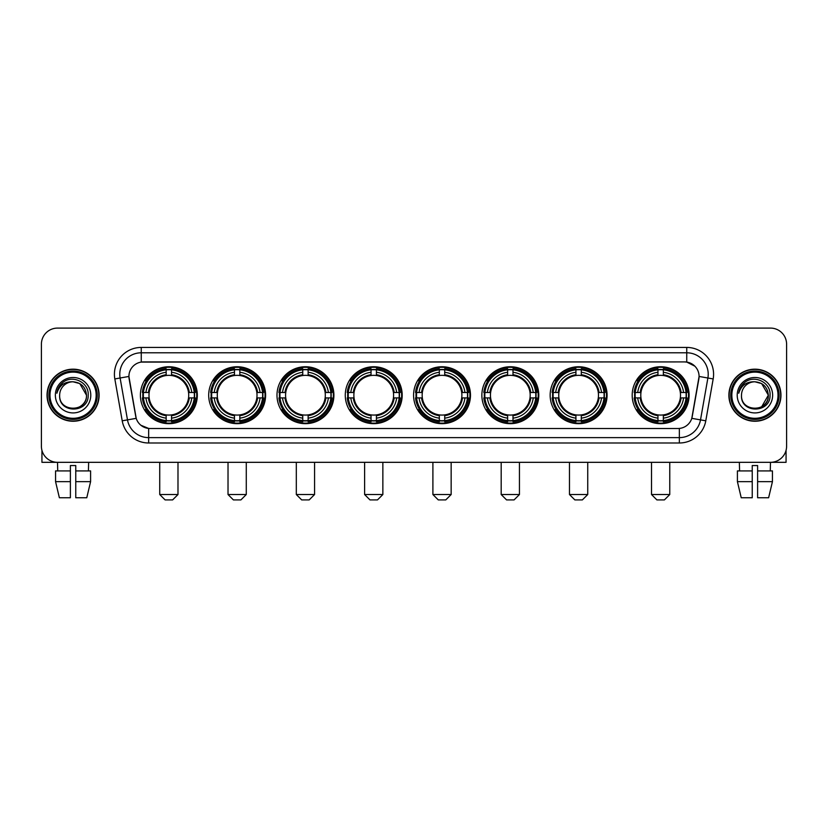 <?xml version="1.0" encoding="UTF-8"?>
<svg xmlns="http://www.w3.org/2000/svg" width="828" height="828" viewBox="0 0 828 828"><rect width="100%" height="100%" fill="white"/><g stroke="black" fill="none" stroke-linecap="round" stroke-linejoin="round"><path stroke-width="1.24" d="M413.576 395.204A28.452 28.452 0 0 0 442.028 423.667A28.452 28.452 0 0 0 470.48 395.204A28.452 28.452 0 0 0 442.028 366.752A28.452 28.452 0 0 0 413.576 395.204M208.697 395.204A28.452 28.452 0 0 0 237.15 423.667A28.452 28.452 0 0 0 265.602 395.204A28.452 28.452 0 0 0 237.15 366.752A28.452 28.452 0 0 0 208.697 395.204M276.987 395.204A28.452 28.452 0 0 0 305.439 423.667A28.452 28.452 0 0 0 333.901 395.204A28.452 28.452 0 0 0 305.439 366.752A28.452 28.452 0 0 0 276.987 395.204M345.276 395.204A28.452 28.452 0 0 0 373.738 423.667A28.452 28.452 0 0 0 402.191 395.204A28.452 28.452 0 0 0 373.738 366.752A28.452 28.452 0 0 0 345.276 395.204M481.865 395.204A28.452 28.452 0 0 0 510.317 423.667A28.452 28.452 0 0 0 538.769 395.204A28.452 28.452 0 0 0 510.317 366.752A28.452 28.452 0 0 0 481.865 395.204M550.154 395.204A28.452 28.452 0 0 0 578.606 423.667A28.452 28.452 0 0 0 607.069 395.204A28.452 28.452 0 0 0 578.606 366.752A28.452 28.452 0 0 0 550.154 395.204M632.188 395.204A28.452 28.452 0 0 0 660.651 423.667A28.452 28.452 0 0 0 689.103 395.204A28.452 28.452 0 0 0 660.651 366.752A28.452 28.452 0 0 0 632.188 395.204M140.398 395.204A28.452 28.452 0 0 0 168.86 423.667A28.452 28.452 0 0 0 197.312 395.204A28.452 28.452 0 0 0 168.86 366.752A28.452 28.452 0 0 0 140.398 395.204M122.213 420.81L114.823 378.934A26.848 26.848 0 0 1 141.257 347.429L686.743 347.429A26.848 26.848 0 0 1 713.177 378.934L705.787 420.81A26.848 26.848 0 0 1 679.353 442.99L148.647 442.99A26.848 26.848 0 0 1 122.213 420.81L127.491 419.879L120.112 378.003A21.476 21.476 0 0 1 141.257 352.79L686.743 352.79A21.476 21.476 0 0 1 707.888 378.003L700.509 419.879A21.476 21.476 0 0 1 679.353 437.619L148.647 437.619A21.476 21.476 0 0 1 127.491 419.879L136.206 418.337L128.909 376.45A14.5 14.5 0 0 0 129.137 378.934L135.761 416.515A14.5 14.5 0 0 0 150.034 428.5L677.966 428.5A14.5 14.5 0 0 0 692.239 416.515L698.863 378.934A14.5 14.5 0 0 0 684.59 361.919L143.41 361.919A14.5 14.5 0 0 0 128.909 376.419L129.075 374.266M142.954 397.895A26.041 26.041 0 0 1 142.954 392.524M634.745 397.895A26.041 26.041 0 0 1 634.745 392.524M552.711 397.895A26.041 26.041 0 0 1 552.711 392.524M484.421 397.895A26.041 26.041 0 0 1 484.421 392.524M347.832 397.895A26.041 26.041 0 0 1 347.832 392.524M279.543 397.895A26.041 26.041 0 0 1 279.543 392.524M211.254 397.895A26.041 26.041 0 0 1 211.254 392.524M416.122 397.895A26.041 26.041 0 0 1 416.122 392.524M47.041 395.204A26.041 26.041 0 0 0 73.081 421.245A26.041 26.041 0 0 0 99.112 395.204A26.041 26.041 0 0 0 73.081 369.174A26.041 26.041 0 0 0 47.041 395.204M728.888 395.204A26.041 26.041 0 0 0 754.919 421.245A26.041 26.041 0 0 0 780.959 395.204A26.041 26.041 0 0 0 754.919 369.174A26.041 26.041 0 0 0 728.888 395.204M141.257 347.429L141.257 362.084L684.59 361.919L686.743 362.084L694.837 366.162M677.966 428.5L150.034 428.5M148.647 442.99L148.647 428.428L140.905 425.261M713.177 378.934L699.091 376.45L691.794 418.337L705.787 420.81M786.6 344.2A16.105 16.105 0 0 0 770.495 328.095L57.505 328.095A16.105 16.105 0 0 0 41.4 344.2L41.4 446.209A16.105 16.105 0 0 0 57.505 462.324L770.495 462.324A16.105 16.105 0 0 0 786.6 446.209L786.6 344.2L786.6 446.209M41.4 344.2L41.4 446.209M770.495 328.095L57.505 328.095M57.743 470.915L57.505 462.324L770.495 462.324L770.257 470.915M41.938 450.339L41.938 462.324L104.214 462.324M55.559 470.915L55.559 481.648L59.378 497.752L55.559 481.648L55.559 470.915L70.39 470.915L70.39 465.543L75.762 465.543L75.762 470.915L90.594 470.915L90.594 481.648L86.774 497.752L90.594 481.648L75.762 481.648L75.762 470.915L75.762 497.752L86.774 497.752M88.648 462.324L88.41 470.915M70.39 470.915L70.39 497.752L59.378 497.752M55.559 481.648L70.39 481.648M96.162 395.204A23.091 23.091 0 0 0 73.081 372.124A23.091 23.091 0 0 0 49.99 395.204A23.091 23.091 0 0 0 73.081 418.295A23.091 23.091 0 0 0 96.162 395.204M97.238 395.204A24.157 24.157 0 0 0 73.081 371.047A24.157 24.157 0 0 0 48.914 395.204A24.157 24.157 0 0 0 73.081 419.372A24.157 24.157 0 0 0 97.238 395.204M98.842 395.204A25.771 25.771 0 0 0 73.081 369.443A25.771 25.771 0 0 0 47.31 395.204A25.771 25.771 0 0 0 73.081 420.976A25.771 25.771 0 0 0 98.842 395.204M86.495 395.204C85.698 387.059 81.227 382.577 73.081 381.791L79.788 383.581L86.495 395.204L79.788 383.581L73.081 381.791L79.788 383.581L86.495 395.204L79.788 383.581L73.081 381.791L79.788 383.581L86.495 395.204C87.323 412.52 58.829 412.52 59.657 395.204C58.457 413.834 88.824 413.42 88.192 395.204C89.186 382.422 72.44 374.297 62.783 382.536C59.419 385.351 57.442 388.922 56.863 393.259C59.399 385.258 64.801 381.439 73.081 381.791L79.788 383.581L86.495 395.204C87.323 412.52 58.829 412.52 59.657 395.204C58.829 412.52 87.323 412.52 86.495 395.204C87.323 412.52 58.829 412.52 59.657 395.204C58.829 412.52 87.323 412.52 86.495 395.204C87.323 412.52 58.829 412.52 59.657 395.204C58.829 412.52 87.323 412.52 86.495 395.204C87.323 412.52 58.829 412.52 59.657 395.204C58.829 412.52 87.323 412.52 86.495 395.204C87.323 412.52 58.829 412.52 59.657 395.204C58.829 412.52 87.323 412.52 86.495 395.204C87.323 412.52 58.829 412.52 59.657 395.204C58.829 412.52 87.323 412.52 86.495 395.204C87.323 412.52 58.829 412.52 59.657 395.204A13.424 13.424 0 0 1 73.081 381.791L79.788 383.581L86.495 395.204C87.033 405.627 73.64 412.551 65.464 406.269M55.362 395.204A17.719 17.719 0 0 0 73.081 412.924A17.719 17.719 0 0 0 90.79 395.204A17.719 17.719 0 0 0 73.081 377.496A17.719 17.719 0 0 0 55.362 395.204M62.783 382.536L58.819 387.245M58.581 387.701L58.933 387.049L58.581 387.701M172.617 499.905L165.103 499.905L159.732 494.533L177.989 494.533L172.617 499.905M171.541 420.624L171.541 421.7A26.631 26.631 0 0 0 195.356 397.895L194.269 397.895A25.554 25.554 0 0 1 171.541 420.624L171.541 418.14A23.091 23.091 0 0 0 191.785 397.895L188.536 397.895A19.862 19.862 0 0 0 171.541 375.529L171.541 369.795A25.554 25.554 0 0 1 194.269 392.524L195.356 392.524A26.631 26.631 0 0 0 171.541 368.719L171.541 369.795M143.441 397.895L142.364 397.895A26.631 26.631 0 0 0 166.169 421.7L166.169 420.624A25.554 25.554 0 0 1 143.441 397.895L145.925 397.895A23.091 23.091 0 0 0 166.169 418.14L166.169 414.89A19.862 19.862 0 0 0 188.536 397.895L189.333 397.895A20.648 20.648 0 0 1 171.541 415.687L171.541 418.14M166.169 369.795L166.169 368.719A26.631 26.631 0 0 0 142.364 392.524L143.441 392.524A25.554 25.554 0 0 1 166.169 369.795L166.169 372.279A23.091 23.091 0 0 0 145.925 392.524L149.175 392.524A19.862 19.862 0 0 0 166.169 414.89L166.169 415.687A20.648 20.648 0 0 1 148.378 397.895L145.925 397.895M143.492 397.895A25.502 25.502 0 0 1 143.492 392.524M171.541 369.847A25.502 25.502 0 0 0 166.169 369.847M194.218 392.524A25.502 25.502 0 0 1 194.218 397.895M194.269 392.524L191.785 392.524A23.091 23.091 0 0 0 171.541 372.279M191.785 397.895L194.269 397.895M166.169 418.14L166.169 420.624M188.536 392.524L191.785 392.524M171.541 414.921L171.541 415.687M166.169 414.89A19.862 19.862 0 0 1 149.175 397.895L148.378 397.895M171.541 420.572A25.502 25.502 0 0 1 166.169 420.572M145.925 392.524L143.441 392.524M166.169 375.488L166.169 372.279M171.541 375.529A19.862 19.862 0 0 0 149.175 392.524L148.378 392.524A20.648 20.648 0 0 1 166.169 374.732M171.541 375.498L171.541 374.732A20.648 20.648 0 0 1 189.333 392.524M146.515 380.714L144.993 380.714A27.914 27.914 0 0 1 196.774 395.204A27.914 27.914 0 0 1 144.993 409.705L146.515 409.705M240.907 499.905L233.392 499.905L228.021 494.533L246.278 494.533L240.907 499.905M239.83 420.624L239.83 421.7A26.631 26.631 0 0 0 263.646 397.895L262.559 397.895A25.554 25.554 0 0 1 239.83 420.624L239.83 418.14A23.091 23.091 0 0 0 260.075 397.895L256.835 397.895A19.862 19.862 0 0 0 239.83 375.529L239.83 369.795A25.554 25.554 0 0 1 262.559 392.524L263.646 392.524A26.631 26.631 0 0 0 239.83 368.719L239.83 369.795M211.73 397.895L210.654 397.895A26.631 26.631 0 0 0 234.469 421.7L234.469 420.624A25.554 25.554 0 0 1 211.73 397.895L214.224 397.895A23.091 23.091 0 0 0 234.469 418.14L234.469 414.89A19.862 19.862 0 0 0 256.835 397.895L257.622 397.895A20.648 20.648 0 0 1 239.83 415.687L239.83 418.14M234.469 369.795L234.469 368.719A26.631 26.631 0 0 0 210.654 392.524L211.73 392.524A25.554 25.554 0 0 1 234.469 369.795L234.469 372.279A23.091 23.091 0 0 0 214.224 392.524L217.464 392.524A19.862 19.862 0 0 0 234.469 414.89L234.469 415.687A20.648 20.648 0 0 1 216.677 397.895L214.224 397.895M211.792 397.895A25.502 25.502 0 0 1 211.792 392.524M239.83 369.847A25.502 25.502 0 0 0 234.469 369.847M262.507 392.524A25.502 25.502 0 0 1 262.507 397.895M262.559 392.524L260.075 392.524A23.091 23.091 0 0 0 239.83 372.279M260.075 397.895L262.559 397.895M234.469 418.14L234.469 420.624M256.835 392.524L260.075 392.524M239.83 414.921L239.83 415.687M234.469 414.89A19.862 19.862 0 0 1 217.464 397.895L216.677 397.895M239.83 420.572A25.502 25.502 0 0 1 234.469 420.572M214.224 392.524L211.73 392.524M234.469 375.488L234.469 372.279M239.83 375.529A19.862 19.862 0 0 0 217.464 392.524L216.677 392.524A20.648 20.648 0 0 1 234.469 374.732M239.83 375.498L239.83 374.732A20.648 20.648 0 0 1 257.622 392.524M214.814 380.714L213.293 380.714A27.914 27.914 0 0 1 265.063 395.204A27.914 27.914 0 0 1 213.293 409.705L214.814 409.705M309.196 499.905L301.682 499.905L296.31 494.533L314.568 494.533L309.196 499.905M308.13 420.624L308.13 421.7A26.631 26.631 0 0 0 331.935 397.895L330.858 397.895A25.554 25.554 0 0 1 308.13 420.624L308.13 418.14A23.091 23.091 0 0 0 328.374 397.895L325.125 397.895A19.862 19.862 0 0 0 308.13 375.529L308.13 369.795A25.554 25.554 0 0 1 330.858 392.524L331.935 392.524A26.631 26.631 0 0 0 308.13 368.719L308.13 369.795M280.03 397.895L278.943 397.895A26.631 26.631 0 0 0 302.758 421.7L302.758 420.624A25.554 25.554 0 0 1 280.03 397.895L282.514 397.895A23.091 23.091 0 0 0 302.758 418.14L302.758 414.89A19.862 19.862 0 0 0 325.125 397.895L325.921 397.895A20.648 20.648 0 0 1 308.13 415.687L308.13 418.14M302.758 369.795L302.758 368.719A26.631 26.631 0 0 0 278.943 392.524L280.03 392.524A25.554 25.554 0 0 1 302.758 369.795L302.758 372.279A23.091 23.091 0 0 0 282.514 392.524L285.764 392.524A19.862 19.862 0 0 0 302.758 414.89L302.758 415.687A20.648 20.648 0 0 1 284.967 397.895L282.514 397.895M280.081 397.895A25.502 25.502 0 0 1 280.081 392.524M308.13 369.847A25.502 25.502 0 0 0 302.758 369.847M330.807 392.524A25.502 25.502 0 0 1 330.807 397.895M330.858 392.524L328.374 392.524A23.091 23.091 0 0 0 308.13 372.279M328.374 397.895L330.858 397.895M302.758 418.14L302.758 420.624M325.125 392.524L328.374 392.524M308.13 414.921L308.13 415.687M302.758 414.89A19.862 19.862 0 0 1 285.764 397.895L284.967 397.895M308.13 420.572A25.502 25.502 0 0 1 302.758 420.572M282.514 392.524L280.03 392.524M302.758 375.488L302.758 372.279M308.13 375.529A19.862 19.862 0 0 0 285.764 392.524L284.967 392.524A20.648 20.648 0 0 1 302.758 374.732M308.13 375.498L308.13 374.732A20.648 20.648 0 0 1 325.921 392.524M283.104 380.714L281.582 380.714A27.914 27.914 0 0 1 333.363 395.204A27.914 27.914 0 0 1 281.582 409.705L283.104 409.705M377.496 499.905L369.971 499.905L364.61 494.533L382.857 494.533L377.496 499.905M376.419 420.624L376.419 421.7A26.631 26.631 0 0 0 400.224 397.895L399.148 397.895A25.554 25.554 0 0 1 376.419 420.624L376.419 418.14A23.091 23.091 0 0 0 396.664 397.895L393.414 397.895A19.862 19.862 0 0 0 376.419 375.529L376.419 369.795A25.554 25.554 0 0 1 399.148 392.524L400.224 392.524A26.631 26.631 0 0 0 376.419 368.719L376.419 369.795M348.319 397.895L347.242 397.895A26.631 26.631 0 0 0 371.047 421.7L371.047 420.624A25.554 25.554 0 0 1 348.319 397.895L350.803 397.895A23.091 23.091 0 0 0 371.047 418.14L371.047 414.89A19.862 19.862 0 0 0 393.414 397.895L394.211 397.895A20.648 20.648 0 0 1 376.419 415.687L376.419 418.14M371.047 369.795L371.047 368.719A26.631 26.631 0 0 0 347.242 392.524L348.319 392.524A25.554 25.554 0 0 1 371.047 369.795L371.047 372.279A23.091 23.091 0 0 0 350.803 392.524L354.053 392.524A19.862 19.862 0 0 0 371.047 414.89L371.047 415.687A20.648 20.648 0 0 1 353.256 397.895L350.803 397.895M348.371 397.895A25.502 25.502 0 0 1 348.371 392.524M376.419 369.847A25.502 25.502 0 0 0 371.047 369.847M399.096 392.524A25.502 25.502 0 0 1 399.096 397.895M399.148 392.524L396.664 392.524A23.091 23.091 0 0 0 376.419 372.279M396.664 397.895L399.148 397.895M371.047 418.14L371.047 420.624M393.414 392.524L396.664 392.524M376.419 414.921L376.419 415.687M371.047 414.89A19.862 19.862 0 0 1 354.053 397.895L353.256 397.895M376.419 420.572A25.502 25.502 0 0 1 371.047 420.572M350.803 392.524L348.319 392.524M371.047 375.488L371.047 372.279M376.419 375.529A19.862 19.862 0 0 0 354.053 392.524L353.256 392.524A20.648 20.648 0 0 1 371.047 374.732M376.419 375.498L376.419 374.732A20.648 20.648 0 0 1 394.211 392.524M351.393 380.714L349.871 380.714A27.914 27.914 0 0 1 401.652 395.204A27.914 27.914 0 0 1 349.871 409.705L351.393 409.705M445.785 499.905L438.271 499.905L432.899 494.533L451.156 494.533L445.785 499.905M444.708 420.624L444.708 421.7A26.631 26.631 0 0 0 468.524 397.895L467.437 397.895A25.554 25.554 0 0 1 444.708 420.624L444.708 418.14A23.091 23.091 0 0 0 464.953 397.895L461.703 397.895A19.862 19.862 0 0 0 444.708 375.529L444.708 369.795A25.554 25.554 0 0 1 467.437 392.524L468.524 392.524A26.631 26.631 0 0 0 444.708 368.719L444.708 369.795M416.608 397.895L415.532 397.895A26.631 26.631 0 0 0 439.337 421.7L439.337 420.624A25.554 25.554 0 0 1 416.608 397.895L419.092 397.895A23.091 23.091 0 0 0 439.337 418.14L439.337 414.89A19.862 19.862 0 0 0 461.703 397.895L462.5 397.895A20.648 20.648 0 0 1 444.708 415.687L444.708 418.14M439.337 369.795L439.337 368.719A26.631 26.631 0 0 0 415.532 392.524L416.608 392.524A25.554 25.554 0 0 1 439.337 369.795L439.337 372.279A23.091 23.091 0 0 0 419.092 392.524L422.342 392.524A19.862 19.862 0 0 0 439.337 414.89L439.337 415.687A20.648 20.648 0 0 1 421.545 397.895L419.092 397.895M416.66 397.895A25.502 25.502 0 0 1 416.66 392.524M444.708 369.847A25.502 25.502 0 0 0 439.337 369.847M467.385 392.524A25.502 25.502 0 0 1 467.385 397.895M467.437 392.524L464.953 392.524A23.091 23.091 0 0 0 444.708 372.279M464.953 397.895L467.437 397.895M439.337 418.14L439.337 420.624M461.703 392.524L464.953 392.524M444.708 414.921L444.708 415.687M439.337 414.89A19.862 19.862 0 0 1 422.342 397.895L421.545 397.895M444.708 420.572A25.502 25.502 0 0 1 439.337 420.572M419.092 392.524L416.608 392.524M439.337 375.488L439.337 372.279M444.708 375.529A19.862 19.862 0 0 0 422.342 392.524L421.545 392.524A20.648 20.648 0 0 1 439.337 374.732M444.708 375.498L444.708 374.732A20.648 20.648 0 0 1 462.5 392.524M419.682 380.714L418.161 380.714A27.914 27.914 0 0 1 469.942 395.204A27.914 27.914 0 0 1 418.161 409.705L419.682 409.705M514.074 499.905L506.56 499.905L501.188 494.533L519.446 494.533L514.074 499.905M512.998 420.624L512.998 421.7A26.631 26.631 0 0 0 536.813 397.895L535.737 397.895A25.554 25.554 0 0 1 512.998 420.624L512.998 418.14A23.091 23.091 0 0 0 533.242 397.895L530.003 397.895A19.862 19.862 0 0 0 512.998 375.529L512.998 369.795A25.554 25.554 0 0 1 535.737 392.524L536.813 392.524A26.631 26.631 0 0 0 512.998 368.719L512.998 369.795M484.908 397.895L483.821 397.895A26.631 26.631 0 0 0 507.636 421.7L507.636 420.624A25.554 25.554 0 0 1 484.908 397.895L487.392 397.895A23.091 23.091 0 0 0 507.636 418.14L507.636 414.89A19.862 19.862 0 0 0 530.003 397.895L530.789 397.895A20.648 20.648 0 0 1 512.998 415.687L512.998 418.14M507.636 369.795L507.636 368.719A26.631 26.631 0 0 0 483.821 392.524L484.908 392.524A25.554 25.554 0 0 1 507.636 369.795L507.636 372.279A23.091 23.091 0 0 0 487.392 392.524L490.631 392.524A19.862 19.862 0 0 0 507.636 414.89L507.636 415.687A20.648 20.648 0 0 1 489.845 397.895L487.392 397.895M484.96 397.895A25.502 25.502 0 0 1 484.96 392.524M512.998 369.847A25.502 25.502 0 0 0 507.636 369.847M535.675 392.524A25.502 25.502 0 0 1 535.675 397.895M535.737 392.524L533.242 392.524A23.091 23.091 0 0 0 512.998 372.279M533.242 397.895L535.737 397.895M507.636 418.14L507.636 420.624M530.003 392.524L533.242 392.524M512.998 414.921L512.998 415.687M507.636 414.89A19.862 19.862 0 0 1 490.631 397.895L489.845 397.895M512.998 420.572A25.502 25.502 0 0 1 507.636 420.572M487.392 392.524L484.908 392.524M507.636 375.488L507.636 372.279M512.998 375.529A19.862 19.862 0 0 0 490.631 392.524L489.845 392.524A20.648 20.648 0 0 1 507.636 374.732M512.998 375.498L512.998 374.732A20.648 20.648 0 0 1 530.789 392.524M487.982 380.714L486.46 380.714A27.914 27.914 0 0 1 538.231 395.204A27.914 27.914 0 0 1 486.46 409.705L487.982 409.705M582.363 499.905L574.849 499.905L569.478 494.533L587.735 494.533L582.363 499.905M581.297 420.624L581.297 421.7A26.631 26.631 0 0 0 605.102 397.895L604.026 397.895A25.554 25.554 0 0 1 581.297 420.624L581.297 418.14A23.091 23.091 0 0 0 601.542 397.895L598.292 397.895A19.862 19.862 0 0 0 581.297 375.529L581.297 369.795A25.554 25.554 0 0 1 604.026 392.524L605.102 392.524A26.631 26.631 0 0 0 581.297 368.719L581.297 369.795M553.197 397.895L552.121 397.895A26.631 26.631 0 0 0 575.926 421.7L575.926 420.624A25.554 25.554 0 0 1 553.197 397.895L555.681 397.895A23.091 23.091 0 0 0 575.926 418.14L575.926 414.89A19.862 19.862 0 0 0 598.292 397.895L599.089 397.895A20.648 20.648 0 0 1 581.297 415.687L581.297 418.14M575.926 369.795L575.926 368.719A26.631 26.631 0 0 0 552.121 392.524L553.197 392.524A25.554 25.554 0 0 1 575.926 369.795L575.926 372.279A23.091 23.091 0 0 0 555.681 392.524L558.931 392.524A19.862 19.862 0 0 0 575.926 414.89L575.926 415.687A20.648 20.648 0 0 1 558.134 397.895L555.681 397.895M553.249 397.895A25.502 25.502 0 0 1 553.249 392.524M581.297 369.847A25.502 25.502 0 0 0 575.926 369.847M603.974 392.524A25.502 25.502 0 0 1 603.974 397.895M604.026 392.524L601.542 392.524A23.091 23.091 0 0 0 581.297 372.279M601.542 397.895L604.026 397.895M575.926 418.14L575.926 420.624M598.292 392.524L601.542 392.524M581.297 414.921L581.297 415.687M575.926 414.89A19.862 19.862 0 0 1 558.931 397.895L558.134 397.895M581.297 420.572A25.502 25.502 0 0 1 575.926 420.572M555.681 392.524L553.197 392.524M575.926 375.488L575.926 372.279M581.297 375.529A19.862 19.862 0 0 0 558.931 392.524L558.134 392.524A20.648 20.648 0 0 1 575.926 374.732M581.297 375.498L581.297 374.732A20.648 20.648 0 0 1 599.089 392.524M556.271 380.714L554.75 380.714A27.914 27.914 0 0 1 606.531 395.204A27.914 27.914 0 0 1 554.75 409.705L556.271 409.705M664.408 499.905L656.883 499.905L651.522 494.533L669.769 494.533L664.408 499.905M663.331 420.624L663.331 421.7A26.631 26.631 0 0 0 687.136 397.895L686.06 397.895A25.554 25.554 0 0 1 663.331 420.624L663.331 418.14A23.091 23.091 0 0 0 683.576 397.895L680.326 397.895A19.862 19.862 0 0 0 663.331 375.529L663.331 369.795A25.554 25.554 0 0 1 686.06 392.524L687.136 392.524A26.631 26.631 0 0 0 663.331 368.719L663.331 369.795M635.231 397.895L634.155 397.895A26.631 26.631 0 0 0 657.96 421.7L657.96 420.624A25.554 25.554 0 0 1 635.231 397.895L637.715 397.895A23.091 23.091 0 0 0 657.96 418.14L657.96 414.89A19.862 19.862 0 0 0 680.326 397.895L681.123 397.895A20.648 20.648 0 0 1 663.331 415.687L663.331 418.14M657.96 369.795L657.96 368.719A26.631 26.631 0 0 0 634.155 392.524L635.231 392.524A25.554 25.554 0 0 1 657.96 369.795L657.96 372.279A23.091 23.091 0 0 0 637.715 392.524L640.965 392.524A19.862 19.862 0 0 0 657.96 414.89L657.96 415.687A20.648 20.648 0 0 1 640.168 397.895L637.715 397.895M635.283 397.895A25.502 25.502 0 0 1 635.283 392.524M663.331 369.847A25.502 25.502 0 0 0 657.96 369.847M686.008 392.524A25.502 25.502 0 0 1 686.008 397.895M686.06 392.524L683.576 392.524A23.091 23.091 0 0 0 663.331 372.279M683.576 397.895L686.06 397.895M657.96 418.14L657.96 420.624M680.326 392.524L683.576 392.524M663.331 414.921L663.331 415.687M657.96 414.89A19.862 19.862 0 0 1 640.965 397.895L640.168 397.895M663.331 420.572A25.502 25.502 0 0 1 657.96 420.572M637.715 392.524L635.231 392.524M657.96 375.488L657.96 372.279M663.331 375.529A19.862 19.862 0 0 0 640.965 392.524L640.168 392.524A20.648 20.648 0 0 1 657.96 374.732M663.331 375.498L663.331 374.732A20.648 20.648 0 0 1 681.123 392.524M638.305 380.714L636.784 380.714A27.914 27.914 0 0 1 688.565 395.204A27.914 27.914 0 0 1 636.784 409.705L638.305 409.705M786.062 450.339L786.062 462.324L723.786 462.324M752.238 470.915L752.238 481.648L737.406 481.648L741.226 497.752L737.406 481.648L737.406 470.915L752.238 470.915L752.238 465.543L757.61 465.543L757.61 470.915L772.441 470.915L772.441 481.648L768.622 497.752L772.441 481.648L757.61 481.648L757.61 470.915M752.238 481.648L752.238 497.752L741.226 497.752M768.622 497.752L757.61 497.752L757.61 481.648M739.352 462.324L739.59 470.915M778.01 395.204A23.091 23.091 0 0 0 754.919 372.124A23.091 23.091 0 0 0 731.838 395.204A23.091 23.091 0 0 0 754.919 418.295A23.091 23.091 0 0 0 778.01 395.204M779.086 395.204A24.157 24.157 0 0 0 754.919 371.047A24.157 24.157 0 0 0 730.762 395.204A24.157 24.157 0 0 0 754.919 419.372A24.157 24.157 0 0 0 779.086 395.204M780.69 395.204A25.771 25.771 0 0 0 754.919 369.443A25.771 25.771 0 0 0 729.157 395.204A25.771 25.771 0 0 0 754.919 420.976A25.771 25.771 0 0 0 780.69 395.204M767.556 390.661L768.343 395.204L761.636 383.581L754.919 381.791L761.636 383.581L768.343 395.204L761.636 383.581L754.919 381.791L761.636 383.581L768.343 395.204L761.636 383.581L754.919 381.791L761.636 383.581L768.343 395.204C769.171 412.52 740.677 412.52 741.505 395.204C740.304 413.834 770.671 413.42 770.04 395.204C771.034 382.422 754.287 374.297 744.631 382.536C741.267 385.351 739.29 388.922 738.711 393.259C741.246 385.258 746.649 381.439 754.919 381.791L761.636 383.581L768.343 395.204C769.171 412.52 740.677 412.52 741.505 395.204C740.677 412.52 769.171 412.52 768.343 395.204L761.636 406.838L768.343 395.204C769.171 412.52 740.677 412.52 741.505 395.204C740.677 412.52 769.171 412.52 768.343 395.204C769.171 412.52 740.677 412.52 741.505 395.204C740.677 412.52 769.171 412.52 768.343 395.204C769.171 412.52 740.677 412.52 741.505 395.204C740.677 412.52 769.171 412.52 768.343 395.204C769.171 412.52 740.677 412.52 741.505 395.204C740.677 412.52 769.171 412.52 768.343 395.204C769.171 412.52 740.677 412.52 741.505 395.204A13.424 13.424 0 0 1 754.919 381.791L761.636 383.581L768.343 395.204C768.881 405.627 755.488 412.551 747.311 406.269M754.919 381.791C763.074 382.577 767.546 387.059 768.343 395.204M737.21 395.204A17.719 17.719 0 0 0 754.919 412.924A17.719 17.719 0 0 0 772.638 395.204A17.719 17.719 0 0 0 754.919 377.496A17.719 17.719 0 0 0 737.21 395.204M744.631 382.536L740.667 387.245M740.429 387.701L740.781 387.049M686.743 347.429L686.743 362.084M114.823 378.934L120.112 378.003A21.476 21.476 0 0 1 119.781 374.266M120.112 378.003L128.909 376.45M679.353 428.428L679.353 442.99M171.541 414.89A19.862 19.862 0 0 0 188.536 397.895M166.169 420.81A25.74 25.74 0 0 0 171.541 420.81M194.456 397.895A25.74 25.74 0 0 0 194.456 392.524M171.541 369.609A25.74 25.74 0 0 0 166.169 369.609M239.83 414.89A19.862 19.862 0 0 0 256.835 397.895M234.469 420.81A25.74 25.74 0 0 0 239.83 420.81M262.755 397.895A25.74 25.74 0 0 0 262.755 392.524M239.83 369.609A25.74 25.74 0 0 0 234.469 369.609M308.13 414.89A19.862 19.862 0 0 0 325.125 397.895M302.758 420.81A25.74 25.74 0 0 0 308.13 420.81M331.045 397.895A25.74 25.74 0 0 0 331.045 392.524M308.13 369.609A25.74 25.74 0 0 0 302.758 369.609M376.419 414.89A19.862 19.862 0 0 0 393.414 397.895M371.047 420.81A25.74 25.74 0 0 0 376.419 420.81M399.334 397.895A25.74 25.74 0 0 0 399.334 392.524M376.419 369.609A25.74 25.74 0 0 0 371.047 369.609M444.708 414.89A19.862 19.862 0 0 0 461.703 397.895M439.337 420.81A25.74 25.74 0 0 0 444.708 420.81M467.623 397.895A25.74 25.74 0 0 0 467.623 392.524M444.708 369.609A25.74 25.74 0 0 0 439.337 369.609M512.998 414.89A19.862 19.862 0 0 0 530.003 397.895M507.636 420.81A25.74 25.74 0 0 0 512.998 420.81M535.923 397.895A25.74 25.74 0 0 0 535.923 392.524M512.998 369.609A25.74 25.74 0 0 0 507.636 369.609M581.297 414.89A19.862 19.862 0 0 0 598.292 397.895M575.926 420.81A25.74 25.74 0 0 0 581.297 420.81M604.212 397.895A25.74 25.74 0 0 0 604.212 392.524M581.297 369.609A25.74 25.74 0 0 0 575.926 369.609M663.331 414.89A19.862 19.862 0 0 0 680.326 397.895M657.96 420.81A25.74 25.74 0 0 0 663.331 420.81M686.246 397.895A25.74 25.74 0 0 0 686.246 392.524M663.331 369.609A25.74 25.74 0 0 0 657.96 369.609M177.989 462.324L177.989 494.533M159.732 462.324L159.732 494.533M246.278 462.324L246.278 494.533M228.021 462.324L228.021 494.533M314.568 462.324L314.568 494.533M296.31 462.324L296.31 494.533M382.857 462.324L382.857 494.533M364.61 462.324L364.61 494.533M451.156 462.324L451.156 494.533M432.899 462.324L432.899 494.533M519.446 462.324L519.446 494.533M501.188 462.324L501.188 494.533M587.735 462.324L587.735 494.533M569.478 462.324L569.478 494.533M669.769 462.324L669.769 494.533M651.522 462.324L651.522 494.533"/></g></svg>
